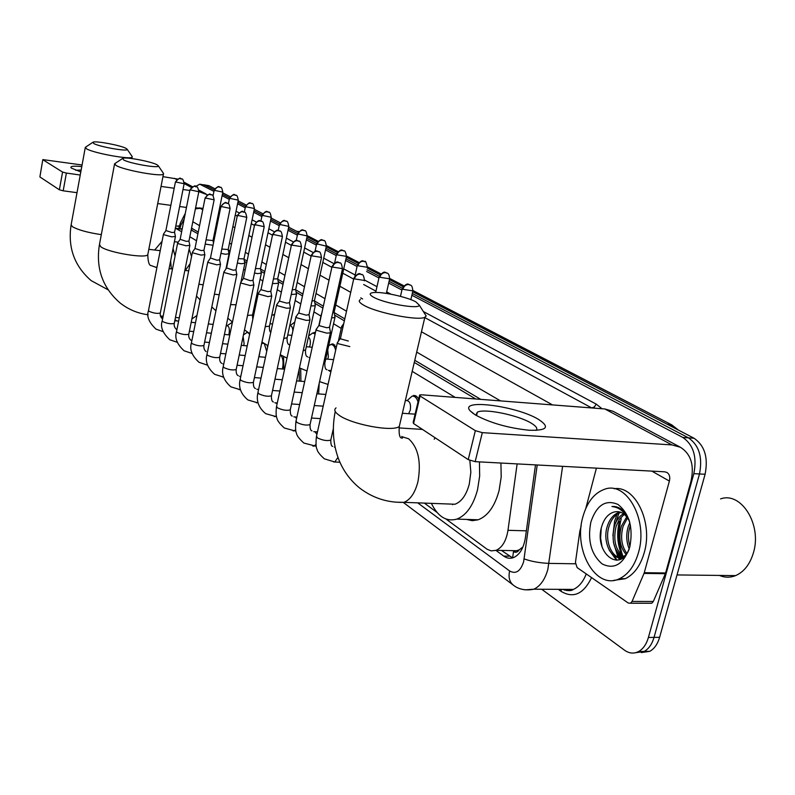 <?xml version="1.0" encoding="UTF-8"?>
<svg xmlns="http://www.w3.org/2000/svg" width="795" height="795" viewBox="0 0 795 795"><rect width="100%" height="100%" fill="white"/><g stroke="black" fill="none" stroke-linecap="round" stroke-linejoin="round"><path stroke-width="1.19" d="M312.306 333.105L315.426 332.678M330.432 344.652L332.201 343.947L336.355 347.177M415.288 395.612L413.4 395.463L416.302 396.099L418.707 398.891M246.728 332.568L247.275 332.24M262.201 343.221L262.877 342.834M267.06 345.328L267.657 346.998M283.567 356.846L283.894 369.109M300.689 368.711L300.908 381.242M231.852 322.323L232.398 321.995M319.192 383.309L318.646 393.913M519.224 549.862L513.49 551.581C515.607 552.913 517.515 552.336 519.224 549.862L523.001 546.821M197.925 233.77L191.446 230.182L191.983 228.384M475.738 398.981L414.274 362.431M344.354 320.852L334.596 315.039M322.909 308.092L314.929 303.352M302.488 295.949L296.137 292.172M283.02 284.372L278.161 281.49M264.447 273.331L260.959 271.254M246.698 262.777L244.472 261.446M229.735 252.681L228.652 252.045M181.638 231.762L175.367 228.145M455.187 397.391L412.188 371.354M341.224 328.395L333.552 323.744M320.932 316.102L313.936 311.869M300.768 303.889L295.184 300.51M281.36 292.143L277.246 289.648M262.847 280.933L260.074 279.254M245.158 270.221L243.628 269.296M196.524 240.776L189.826 236.721M445.975 519.016L487.146 549.275L491.231 550.885L496.15 550.319C502.301 547.487 506.246 540.819 507.975 530.315L517.138 463.902M175.029 319.62L176.778 320.912M424.351 503.096L437.061 512.447M614.615 521.132L617.059 514.266L614.615 521.132L612.885 535.701L614.615 521.132M617.755 512.805L618.371 511.642L617.755 512.805M619.842 509.207L620.289 508.552L619.842 509.207M619.404 559.64L618.152 557.444L619.404 559.64M617.894 556.937L613.412 542.269L617.894 556.937M195.749 186.428L199.734 184.192L213.944 191.366M411.88 295.253L682.855 437.469C693.469 444.862 697.126 456.926 693.836 473.671L648.412 637.471C646.434 644.258 643.165 648.958 638.604 651.542C633.873 653.947 629.173 653.5 624.502 650.181L541.683 589.244M222.103 195.649L229.258 199.406M237.566 203.768L245.218 207.783M253.685 212.225L261.863 216.518M270.489 221.04L279.234 225.631M288.029 230.252L297.38 235.161M306.353 239.871L316.37 245.128M325.523 249.928L336.245 255.553M345.587 260.462L357.084 266.494M366.624 271.502L378.947 277.962M388.695 283.08L401.912 290.016M203.778 184.768L214.252 189.965L204.981 185.116L200.141 184.251M412.694 291.745L694.045 438.234C704.708 445.597 708.385 457.612 705.095 474.267L659.621 637.312L654.037 637.391C652.049 644.169 648.78 648.849 644.208 651.433L635.722 652.695L644.208 651.433C648.78 648.849 652.049 644.169 654.037 637.391L699.481 473.969L654.037 637.391L648.412 637.471M694.045 438.234L688.47 437.846C699.103 445.23 702.77 457.274 699.481 473.969C702.77 457.274 699.103 445.23 688.47 437.846L412.287 293.484L688.47 437.846L682.855 437.469M222.401 194.219L229.576 197.975L222.401 194.219M237.864 202.308L245.536 206.322L237.864 202.308M253.993 210.735L262.191 215.028L253.993 210.735M270.807 219.529L279.572 224.111L270.807 219.529M288.356 228.702L297.737 233.601L288.356 228.702M306.691 238.291L316.728 243.538L306.691 238.291M325.871 248.318L336.623 253.933L325.871 248.318M345.954 258.812L357.472 264.824L345.954 258.812M367.002 269.813L379.344 276.262L367.002 269.813M389.083 281.36L402.33 288.277L389.083 281.36M622.902 556.003C618.043 545.032 617.119 533.465 620.1 521.311C617.119 533.465 618.043 545.032 622.902 556.003M495.931 550.398L503.692 556.073C506.882 558.348 510.181 558.845 513.6 557.563C519.751 554.711 523.676 548.113 525.396 537.758L535.502 464.886M182.353 228.165L181.767 228.97M480.746 399.368L414.781 360.304M344.801 318.875L334.139 312.554M323.336 306.164L314.472 300.917M302.895 294.061L295.69 289.787M283.418 282.523L277.713 279.144M264.824 271.522L260.512 268.958M247.076 261.008L244.025 259.2M230.093 250.952L228.215 249.839M213.835 241.322L213.04 240.855M198.263 232.1L191.545 228.125M513.49 551.581L512.616 557.881L501.406 550.428M621.263 509.207L620.825 509.873M619.007 513.103L615.479 523.269M617.794 553.708L619.504 557.404M619.573 557.534L620.497 559.193M622.545 555.218C618.55 543.253 618.113 531.11 621.233 518.777C618.113 531.11 618.55 543.253 622.545 555.218M659.621 637.312C657.644 644.079 654.365 648.75 649.783 651.324L641.297 652.586M204.186 184.828L209.015 185.702L214.839 188.733M222.68 192.817L230.172 196.713M238.162 200.877L246.152 205.03M254.291 209.274L262.817 213.706M271.115 218.029L280.218 222.769M288.684 227.171L298.393 232.229M307.029 236.731L317.414 242.137M326.218 246.718L337.319 252.502M346.312 257.183L358.187 263.364M367.379 268.144L380.08 274.762M389.471 279.651L403.075 286.737M80.802 171.949L71.272 168.043C69.712 166.254 73.22 165.767 81.786 166.582M81.16 170.021L75.654 170.249M177.523 179.044L162.945 176.659M207.505 194.835L198.83 191.615M82.084 164.992L42.811 159.596L39.889 176.937L42.801 159.636M62.567 172.068L66.392 173.072L63.183 190.81L59.367 189.796L62.567 172.068L42.94 159.775M189.826 190.472L182.999 189.508M174.194 188.266L161.047 186.418M80.245 175.029L66.392 173.072M59.367 189.796L39.889 176.937M63.183 190.81L77.006 192.678M157.718 203.57L170.845 205.339M179.64 206.531L186.467 207.445M175.804 225.959L179.382 226.416M93.661 143.458C99.216 146.856 128.969 151.994 127.18 149.281L126.087 148.387C121.049 145.455 96.324 140.745 93.154 142.126L93.661 143.458M131.97 156.257L132.139 157.092C130.976 159.954 93.422 153.157 86.546 148.804L85.323 147.274M171.323 268.889L170.627 260.899M154.697 250.028L162.061 241.302M173.072 248.507L175.059 256.089M189.14 249.004L191.555 256.596M123.444 159.825C129.505 163.512 160.093 168.759 158.334 165.847L157.062 164.794C151.616 161.633 126.534 156.824 122.907 158.265L123.444 159.825M163.253 173.062L163.442 174.075C161.892 177.106 123.503 170.15 116.03 165.43L114.629 163.641M191.863 319.014L196.961 315.476M185.285 270.479L190.144 263.612M373.372 297.091C384.045 303.422 419.621 309.623 419.303 305.151L415.795 301.822C406.931 296.893 381.352 291.358 373.173 292.6C369.138 293.186 369.208 294.687 373.372 297.091M424.52 313.359L426.19 315.993L424.858 317.265C418.309 321.12 376.164 312.783 363.514 305.081C359.241 302.607 358.207 300.788 360.393 299.606M447.376 503.951L454.988 504.239C461.587 501.715 466.357 494.987 469.288 484.066L470.839 472.24L469.855 460.444M479.435 461.885L479.673 475.947L477.547 489.71C473.273 505.511 466.377 515.309 456.877 519.105C446.432 521.977 437.936 516.73 431.377 503.364M500.93 463.038L501.198 476.99L499.071 490.634C494.778 506.306 487.822 516.025 478.212 519.781L472.29 520.685L466.486 519.413M452.653 504.746L452.365 504.139M434.219 439.218L435.103 437.757M226.247 325.662L227.132 325.741C229.069 326.298 229.745 328.802 229.139 333.264L228.702 334.834M165.867 230.639L163.472 234.118L163.859 234.724L171.72 236.84L175.407 236.463M175.407 182.065L165.897 230.53L171.869 232.488L174.552 232.279M226.953 325.731L232.418 322.303M243.101 336.524L244.125 343.778L243.588 345.567M180.097 239.424L177.653 242.962L178.06 243.608L186.109 245.784L189.816 245.367M189.945 189.916L180.147 239.315L186.259 241.342L188.952 241.094M243.449 334.864L246.967 332.539L248.159 332.797M248.308 332.886L249.63 334.387M259.975 351.43L259.061 356.746M194.934 248.587L192.44 252.164L192.867 252.87L201.105 255.096L204.822 254.629M205.08 198.094L194.984 248.457L201.244 250.564L203.957 250.286M261.684 343.39L263.582 343.38M264.407 343.937L266.722 351.38M286.995 358.108L280.257 354.709C282.861 357.194 283.646 361.536 282.623 367.747L282.314 368.979M207.853 261.764L208.31 262.519L216.747 264.815L220.473 264.298M220.881 206.63L210.456 257.987L216.876 260.174L219.599 259.866M299.178 369.099L299.298 381.113M223.942 271.781L224.419 272.596L233.064 274.951L236.801 274.384M237.367 215.534L226.605 267.925L233.193 270.211L235.926 269.873M317.891 389.162L316.986 393.783M240.746 282.245L241.253 283.119L250.117 285.544L253.863 284.918M254.599 224.846L243.469 278.32L250.246 280.695L252.979 280.317M258.315 293.176L258.852 294.12L267.945 296.624L271.691 295.929M272.615 234.575L261.108 289.171L261.495 289.857L268.064 291.656L270.817 291.238M276.71 304.614L277.276 305.648L286.607 308.222L290.324 307.993L290.354 307.456M291.487 244.771L279.572 300.54L279.979 301.275L286.727 303.124L289.479 302.666M295.978 316.599L296.575 317.712L306.174 320.365L309.871 320.137L309.911 319.54M311.262 255.453L298.91 312.445L299.347 313.24L306.284 315.158L309.036 314.641M316.191 329.16L316.827 330.372L326.685 333.115L330.372 332.866L330.422 332.201M332.022 266.673L319.212 324.926L319.67 325.791L326.795 327.769L329.547 327.202M337.428 342.347L338.094 343.678L349.83 346.59M353.825 278.449L340.528 338.034L341.015 338.978L348.339 341.015M205.209 244.095L213.04 245.258M206.074 239.832L213 240.567M220.93 253.367L225.462 254.241L229.01 253.804M221.815 249.034L228.175 249.55M237.347 263.016L241.273 263.731L244.82 263.244M238.261 258.604L243.986 258.912M271.88 314.85L274.424 315.307M254.499 273.073L257.749 273.619L261.316 273.092M255.443 268.561L260.482 268.67M289.758 325.662L290.125 325.702C291.805 325.851 292.709 327.649 292.838 331.078M289.976 325.682L294.786 322.074M308.42 337.05C310.179 338.471 310.736 341.184 310.08 345.169L309.513 347.008M272.447 283.557L278.518 283.358M273.42 278.946L277.684 278.856M308.679 335.878L312.733 333.035L315.128 334.029M327.749 349.899L328.375 357.025L327.669 359.151M291.238 294.498L296.495 294.09M292.252 289.778L295.661 289.489M328.693 345.656L330.899 344.563C333.165 344.513 334.745 346.431 335.649 350.317M310.934 305.916L315.257 305.817L315.287 305.31M311.998 301.057L314.452 300.609M331.614 317.841L334.914 317.612L334.953 317.046M332.737 312.803L334.119 312.256M321.369 314.134L321.438 314.81M341.691 326.328L342.814 327.769M405.371 400.451L406.633 400.551C409.842 401.018 411.055 404.208 410.29 410.101L408.62 413.708M407.209 400.521L412.048 396.158C414.722 395.89 416.709 397.788 418.011 401.843M475.241 414.871L470.233 410.916C458.397 398.394 516.412 405.818 538.473 419.372C550.269 427.124 547.089 430.741 528.923 430.234C507.985 428.008 490.098 422.88 475.241 414.871M536.009 430.403C537.937 428.634 536.337 426.219 531.219 423.149C518.161 415.109 484.553 408.242 477.368 412.168L475.808 415.209M644.02 573.424L644.268 572.698L665.604 572.966L665.355 573.682L644.02 573.424L632.055 601.447L630.505 603.236L628.259 603.027L577.12 567.6L575.441 562.453L579.843 531.189L581.165 525.972M665.604 572.966L690.775 482.138C694.621 465.731 691.163 454.094 680.391 447.247L671.954 444.922L482.317 432.649L475.172 461.656L664.61 471.803L666.886 472.439C669.489 474.158 670.324 477.04 669.39 481.074L644.268 572.698M665.355 573.682L653.321 601.467L651.771 603.236L649.883 603.236M680.391 447.247L613.054 411.293L604.836 408.958L421.668 394.807L419.641 394.966L420.078 396.029L413.579 423.556L413.152 422.423L419.502 395.552M475.172 461.656L468.235 459.629L475.34 430.651L420.078 396.029M475.34 430.651L482.317 432.649M468.235 459.629L413.579 423.556M596.399 468.146L585.786 508.452M720.578 498.902C741.258 491.25 762.385 524.988 753.292 553.221C749.794 564.5 743.891 571.963 735.584 575.62C730.188 577.746 724.792 577.687 719.415 575.431M638.474 552.614C634.668 565.692 628.348 574.378 619.544 578.671C595.972 590.625 572.976 549.822 582.874 516.839C586.988 502.301 594.143 493.139 604.329 489.352C626.301 480.468 648.452 519.652 638.474 552.614M614.147 488.746C635.116 485.198 653.351 522.424 644.218 552.734C640.402 565.782 634.082 574.447 625.248 578.72L613.72 580.37M629.074 519.98L625.128 513.004C621.243 508.224 616.85 506.067 611.961 506.534C619.365 507.299 625.178 512.109 629.392 520.964M629.074 549.365C619.325 574.238 592.881 551.402 602.083 525.316C604.548 518.151 608.483 513.749 613.879 512.089C620.239 510.41 625.446 513.5 629.521 521.381M590.874 521.987C596.677 505.044 605.72 499.2 617.993 504.447C629.451 513.709 633.386 527.9 629.789 547.02C623.509 564.311 614.267 569.936 602.073 563.884C591.092 554.274 587.356 540.312 590.874 521.987M620.965 512.328L620.756 512.387C615.409 514.395 611.564 518.877 609.218 525.863C603.733 541.425 613.074 560.813 623.499 557.245M620.12 512.03L619.007 512.328C613.66 514.325 609.815 518.817 607.469 525.803C601.626 542.25 612.428 562.313 623.071 556.729L625.605 555.109M624.294 514.335L619.434 519.274L616.185 526.071C612.935 539.994 615.419 550.12 623.628 556.45M623.469 513.699C619.265 516.293 616.264 520.397 614.446 526.022C611.097 541.355 614.147 551.75 623.578 557.186M627.553 517.933L623.101 526.29C620.269 537.092 621.521 546.125 626.887 553.399M626.738 516.839L621.372 526.23C618.401 537.887 619.991 547.288 626.132 554.453M630.445 525.167L629.988 526.499C627.951 533.197 627.941 539.835 629.948 546.404M629.839 522.554L628.269 526.449C625.953 534.419 626.271 541.912 629.233 548.908M616.055 550.031L621.521 558.656M609.189 550.12L616.523 560.217M618.778 553.916L622.048 558.329M611.882 553.906L617.278 560.147M601.229 528.476L600.603 538.126L602.143 547.348M614.008 506.475L611.961 506.534M192.638 230.62L191.088 230.431M182.135 229.288L176.331 228.543M526.36 530.831L507.975 530.315M162.558 319.024L162.13 316.172M417.683 502.847L509.625 570.969C515.786 574.378 520.437 571.347 523.607 561.876L537.211 464.976M562.592 466.337L547.864 569.319C545.012 579.515 540.342 586.144 533.852 589.204L524.899 589.86M575.391 563.794L549.037 563.387C539.755 562.989 531.477 561.509 524.183 558.925M591.579 577.617C583.52 594.094 573.364 598.675 561.111 591.371L558.309 589.333M236.045 211.212L238.957 212.772M252.104 219.808L256.219 222.014M268.859 228.781L274.285 231.693M286.349 238.152L293.186 241.819M304.614 247.941L313.011 252.432M323.724 258.166L333.811 263.572M343.728 268.879L355.176 275.02M364.686 280.108L376.969 286.687M386.678 291.894L390.981 294.19M423.357 311.531L596.18 404.099L602.054 408.739M200.936 184.539L209.015 185.702M693.836 473.671L705.095 474.267M564.808 590.178L563.695 589.363M195.61 207.753L202.954 208.707M219.023 210.884L219.986 211.013M562.164 589.363L567.749 590.546L573.334 589.423C578.889 586.958 583.192 581.791 586.243 573.92M421.459 331.783L552.505 404.903L591.728 407.934L424.778 317.593M591.758 407.944L594.441 406.921L596.18 404.099M195.401 208.827L200.211 208.34L202.745 209.751M217.572 218.019L218.466 218.516M232.895 226.565L234.873 227.678M248.855 235.479L252.015 237.238M265.5 244.761L269.942 247.245M282.871 254.46L288.724 257.719M301.027 264.586L308.39 268.7M320.007 275.179L329.041 280.218M339.872 286.26L350.724 292.322M360.691 297.877L362.609 298.95M375.956 291.169L363.693 284.531M353.676 279.105L342.764 273.202M331.873 267.309L322.8 262.4M311.123 256.079L303.72 252.075M291.358 245.387L285.484 242.207M272.486 235.181L268.024 232.756M254.47 225.422L251.299 223.703M237.248 216.101L235.26 215.028M184.172 218.983L180.833 225.313L179.889 228.731M500.542 400.899L416.699 352.086M346.511 311.223L335.738 304.942M324.976 298.682L316.012 293.464M304.485 286.747L297.161 282.493M284.948 275.378L279.144 271.999M266.305 264.516L261.893 261.953M248.497 254.152L245.357 252.323M231.464 244.234L229.497 243.091M215.167 234.754L214.282 234.227M199.555 225.661L192.817 221.735M561.111 591.371L561.161 589.353M551.959 404.874L552.505 404.903M180.833 225.313L180.286 223.166L185.295 213.358M403.413 502.519L513.232 585.07C509.456 581.851 508.253 577.14 509.625 570.969M566.696 590.566L566.865 589.383M509.307 556.172L503.692 556.073M412.953 290.513L671.805 424.908L412.903 290.821M403.661 286.021L389.679 278.757M380.646 274.066L367.578 267.269M358.744 262.678L346.511 256.328M337.855 251.836L326.407 245.884L314.383 300.917M317.94 241.481L307.208 235.906M675.452 428.545L670.036 424.421L667.114 424.202M298.88 231.633L296.406 231.196M621.352 546.314L620.189 546.284M298.711 231.822L297.221 231.623M199.634 191.853L198.859 191.436M191.327 187.401L184.162 183.566M176.768 179.6L174.363 178.309M85.244 147.691L71.162 224.637L72.285 226.605C77.99 229.924 87.669 232.597 101.323 234.644M114.53 164.167L99.484 244.423L100.766 246.738C107.951 252.512 146.022 258.862 147.791 254.639L147.95 253.824M156.893 267.686L151.388 265.649C149.152 265.659 147.959 261.982 147.791 254.639L163.442 174.075M336.056 407.895C333.761 409.644 334.665 412.009 338.75 414.98C350.814 424.291 392.382 432.182 399.269 426.517L400.203 422.552M396.944 502.221L403.959 502.341C410.369 499.757 415.03 492.89 417.932 481.76C421.4 461.875 418.289 447.545 408.59 438.76L402.3 436.803M175.725 182.313C176.49 179.72 178.12 178.468 180.624 178.567L181.817 178.945C179.412 179.829 182.274 174.87 175.437 181.946L184.132 183.734M163.432 234.316L148.516 310.438L149.023 311.282C153.594 313.23 157.36 313.816 160.322 313.021L160.371 312.763M190.283 190.184C191.058 187.541 192.728 186.259 195.272 186.348L196.474 186.736C194.487 188.097 197.687 182.184 189.965 189.786L198.81 191.744L188.922 241.263M177.613 243.181L162.25 320.723L162.776 321.627C167.427 323.625 171.253 324.221 174.274 323.406L174.324 323.108M205.448 198.382C206.243 195.679 207.942 194.368 210.526 194.457L211.758 194.845C209.552 195.649 211.569 190.79 205.11 197.945L214.153 199.823M192.39 252.412L176.56 331.435L177.106 332.399C181.826 334.457 185.722 335.063 188.793 334.218L188.852 333.89M221.258 206.929C222.083 204.166 223.812 202.834 226.436 202.914L227.688 203.311C225.522 204.146 227.469 199.157 220.911 206.462L230.123 208.389M207.793 262.042L191.466 342.595L192.042 343.629C196.832 345.736 200.797 346.362 203.927 345.487L203.997 345.119M191.396 342.943C189.419 349.432 191.973 355.882 199.058 362.311L206.988 365.014M237.775 215.852C238.619 213.04 240.378 211.669 243.051 211.738L244.313 212.136C242.197 213.02 244.075 207.912 237.407 215.356L246.798 217.323M223.872 272.089L207.018 354.232L207.624 355.345C212.484 357.512 216.518 358.147 219.708 357.243L219.788 356.836M223.624 377.059L222.749 377.088M255.026 225.174C255.901 222.302 257.699 220.901 260.412 220.96L261.694 221.368C260.015 222.053 260.213 217.413 254.639 224.637L264.218 226.664M252.929 280.565L264.178 226.873C263.543 222.858 262.718 221.02 261.694 221.368L261.764 221.408M239.464 376.283L240.776 376.482M240.666 282.583L223.256 366.376L223.892 367.578C228.831 369.804 232.925 370.45 236.185 369.516L236.284 369.069M240.418 389.52L239.206 389.679M273.083 234.932C273.977 231.991 275.805 230.55 278.568 230.61L279.88 231.027C278.29 231.752 278.27 226.992 272.665 234.346L282.444 236.443M270.757 291.517L282.394 236.672C281.788 232.587 280.953 230.709 279.88 231.027L279.949 231.067M256.765 389.192L258.564 389.62M258.236 293.564L240.229 379.066L240.905 380.368C245.903 382.653 250.077 383.309 253.406 382.355L253.506 381.848M257.987 402.479L256.397 402.846M291.984 245.148C292.908 242.147 294.776 240.666 297.578 240.716L298.91 241.133C297.38 241.909 297.3 236.989 291.536 244.522L291.984 245.148L301.524 246.669M289.41 302.974L301.464 246.927C300.878 242.743 300.023 240.815 298.91 241.133L298.99 241.173M274.881 402.697L277.147 403.602M276.61 305.051L257.987 392.342L258.693 393.734C263.771 396.089 268.004 396.775 271.413 395.781L271.532 395.224M276.392 415.954L274.374 416.61M311.789 255.851C312.743 252.78 314.651 251.27 317.503 251.309L318.855 251.727C317.483 252.562 317.116 247.493 311.322 255.175L311.789 255.851L321.528 257.391M308.957 314.989L321.458 257.679C320.902 253.426 320.037 251.439 318.855 251.727L318.944 251.767M293.852 416.838L295.362 417.107L296.575 418.508M295.869 317.086L276.58 406.235L277.316 407.746C282.473 410.16 286.786 410.866 290.274 409.852L290.413 409.226M295.68 429.946L293.186 431.009M332.588 267.09C333.572 263.95 335.51 262.39 338.422 262.42L339.793 262.847C338.481 263.751 338.044 258.484 332.091 266.345L332.588 267.09L342.516 268.64M329.458 327.6L342.436 268.968C341.9 264.596 341.015 262.559 339.793 262.847L339.882 262.897M313.737 431.645L315.148 431.884L316.897 434.448M316.072 329.706L296.068 420.793L296.853 422.433C302.08 424.918 306.472 425.643 310.04 424.609L310.189 423.904M315.953 444.435L313.975 446.154L312.902 446.104M354.431 278.896C355.445 275.676 357.432 274.076 360.393 274.096L361.785 274.523C360.642 275.507 359.906 270.052 353.904 278.091L354.431 278.896L364.557 280.466M334.397 447.128L335.063 447.088M337.289 342.963L316.539 436.067L317.354 437.846C322.651 440.4 327.123 441.155 330.78 440.102L330.959 439.297M337.964 457.354L334.804 461.994L333.592 461.945M214.491 190.691C215.266 188.107 216.886 186.855 219.36 186.934L220.473 187.282C218.416 188.117 220.394 183.397 214.163 190.293L222.829 192.102M212.961 240.726L222.799 192.231C222.123 188.564 221.348 186.914 220.473 187.282L220.543 187.322M198.899 284.203L203.172 284.849M229.835 198.73C230.63 196.087 232.279 194.805 234.783 194.884L235.916 195.242C233.879 196.097 235.807 191.267 229.487 198.293L238.311 200.151M228.135 249.729L238.281 200.29C237.626 196.574 236.84 194.884 235.916 195.242L235.996 195.272M214.411 294.2L219.231 294.736M245.824 207.097C246.639 204.404 248.318 203.093 250.862 203.162L252.015 203.52C250.405 204.196 250.743 199.833 245.456 206.63L254.45 208.538M243.946 259.1L254.41 208.697C253.764 204.891 252.959 203.172 252.015 203.52L252.095 203.56M230.61 304.604L236.055 304.793M262.499 215.823C263.334 213.07 265.043 211.738 267.637 211.808L268.799 212.166C267.229 212.871 267.478 208.389 262.102 215.326L271.274 217.283M260.432 268.889L271.234 217.462C270.618 213.597 269.803 211.838 268.799 212.166L268.879 212.205M247.523 315.436L252.562 314.999M279.91 224.935C280.764 222.133 282.513 220.762 285.137 220.821L286.329 221.189C284.799 221.924 284.948 217.343 279.492 224.409L288.843 226.406M277.634 279.095L288.804 226.605C288.178 222.66 287.353 220.851 286.329 221.189L286.409 221.229M265.222 326.735L269.475 326.119M298.095 234.465C298.98 231.593 300.758 230.182 303.432 230.242L304.634 230.61C303.173 231.395 303.203 226.674 297.658 233.889L307.198 235.946M295.601 289.758L307.148 236.175C306.562 232.16 305.727 230.302 304.634 230.61L304.704 230.649M283.755 338.491L287.154 337.726M317.125 244.423C318.03 241.491 319.848 240.05 322.561 240.1L323.784 240.478C322.422 241.292 322.293 236.453 316.658 243.807L326.338 246.172C325.761 242.058 324.907 240.16 323.784 240.478L323.853 240.507M309.036 357.492L309.951 357.591M303.183 350.744L305.618 349.87M337.04 254.857C337.984 251.856 339.833 250.375 342.595 250.415L343.838 250.793C342.526 251.677 342.287 246.669 336.553 254.181L337.04 254.857L346.501 256.378M334.039 312.594L346.431 256.646C345.865 252.432 345 250.485 343.838 250.793L343.907 250.832M328.454 370.331L330.849 371.841M319.56 381.63L327.381 384.214M323.585 363.474L324.946 362.57M357.929 265.788C358.893 262.718 360.781 261.207 363.593 261.237L364.855 261.615C363.683 262.549 363.186 257.401 357.402 265.053L357.929 265.788L367.568 267.319M367.489 267.627C366.187 262.29 365.312 260.293 364.855 261.615L364.925 261.654M379.841 277.256C380.845 274.126 382.773 272.566 385.625 272.586L386.907 272.963C385.823 273.977 385.227 268.621 379.285 276.471L379.841 277.256L389.669 278.816M386.34 293.395L389.59 279.154C389.202 271.85 386.529 273.47 386.907 272.963L386.976 273.003M402.866 289.31C403.9 286.101 405.867 284.501 408.779 284.511L410.071 284.898C409.177 285.991 408.252 280.436 402.28 288.456L402.866 289.31L412.893 290.881M410.856 299.645L412.804 291.268C412.506 283.835 409.693 285.395 410.071 284.898L410.15 284.938M671.954 444.922L604.836 408.958M669.39 481.074L651.83 471.117M632.055 601.447L653.321 601.467M623.032 557.623L622.604 556.788M621.859 555.218C617.318 544.406 616.503 533.087 619.414 521.281M314.025 332.439L315.029 332.539M332.201 343.947L333.334 344.056M182.184 229.02L175.387 228.155M517.406 550.746L496.15 550.319M638.604 651.542L649.783 651.324M199.028 207.873L203.013 208.409M219.072 210.586L220.046 210.725M513.232 585.07C515.061 586.601 521.788 591.649 533.852 589.204L573.334 589.423C571.287 591.053 567.749 591.033 562.701 589.363M180.107 223.812L178.786 228.582M307.248 235.628L318.139 241.283M326.447 245.595L338.064 251.627M346.55 256.04L358.952 262.469M367.628 266.971L380.865 273.848M389.729 278.459L403.89 285.803M671.805 424.908L678.493 430.135M298.105 231.415L298.93 231.583M205.885 193.871L198.869 190.124M192.4 186.676L184.162 182.274M178.09 225.919L179.471 226.098M108.04 289.778L91.147 280.615C74.442 266.077 67.744 247.613 71.053 225.204M127.18 149.281L132.248 156.665M131.861 158.563L132.139 157.092M174.423 241.69L178.249 242.167M160.222 250.683L148.824 249.322M92.687 142.434L85.91 146.946M148.118 314.78C137.694 313.399 128.333 309.444 120.025 302.915C102.674 287.78 95.778 268.521 99.345 245.148M158.334 165.847L163.601 173.578M179.282 317.831L175.457 317.463M163.134 316.261L160.421 316.003M188.693 270.856L184.857 270.429M172.495 269.028L169.096 268.64M156.973 267.259L155.611 267.11M122.311 158.662L115.355 163.263M454.988 504.239L403.959 502.341C387.572 502.838 372.795 498.058 359.608 488.001C349.84 479.991 342.724 470.044 338.253 458.149C332.976 443.372 331.972 427.819 335.232 411.482M419.303 305.151L426.19 315.993M401.704 436.405C402.906 437.906 402.807 438.442 401.386 437.995C399.497 437.538 398.792 433.712 399.269 426.517L424.858 317.265M456.877 519.105L478.212 519.781M148.466 310.696C146.389 316.251 148.913 322.392 156.019 329.14L163.124 331.634M162.548 319.014C160.65 317.245 159.904 315.257 160.322 313.021L175.397 236.731M174.562 232.369L175.447 236.652M181.817 178.945C182.661 178.567 183.416 180.207 184.112 183.854L174.522 232.428M213.139 324.4L208.33 323.943M195.5 322.71L191.198 322.293M178.627 321.091L174.801 320.723M162.19 321.011C160.143 326.834 162.677 333.075 169.782 339.743L177.315 342.327M176.47 329.428C174.602 327.739 173.867 325.731 174.274 323.406L189.806 245.655M188.962 241.203L189.856 245.576M229.795 334.934L224.429 334.437M211.331 333.224L206.521 332.777M193.692 331.585L189.399 331.187M198.81 191.744C198.114 188.017 197.339 186.348 196.474 186.736M176.49 331.753C174.502 337.954 177.047 344.305 184.122 350.794L192.112 353.467M190.969 340.28C189.14 338.69 188.415 336.663 188.793 334.218L204.812 254.957M203.967 250.405L204.871 254.867M211.758 194.845C212.662 194.487 213.448 196.196 214.113 199.972L203.917 250.465M247.215 345.895L241.253 345.358M227.877 344.156L222.511 343.678M209.423 342.506L204.623 342.079M206.074 351.589C204.305 350.098 203.59 348.061 203.927 345.487L220.454 264.656M219.609 260.005L220.523 264.556M227.688 203.311C228.622 202.944 229.417 204.693 230.083 208.548L219.559 260.074M265.46 357.293L258.852 356.726M245.178 355.544L239.225 355.027M225.85 353.884L220.503 353.417M210.397 258.137L207.982 261.674M223.723 364.13L222.908 363.921M206.939 354.62C205.021 361.496 207.584 368.065 214.64 374.316L223.653 377.158M221.825 363.385C220.145 362.49 219.44 360.443 219.708 357.243L236.781 274.782M235.936 270.022L236.86 274.672M245.417 206.789L244.313 212.136C245.307 211.798 246.122 213.587 246.758 217.512L235.886 270.091M284.6 369.168L277.276 368.562M263.304 367.409L256.696 366.863M243.031 365.73L237.079 365.243M226.535 268.104L224.081 271.691M223.166 366.813C221.268 373.998 223.842 380.676 230.908 386.847L240.488 389.779M238.271 375.687C236.681 374.982 235.986 372.925 236.185 369.516L253.834 285.355M252.989 280.486L253.923 285.246M304.694 381.54L296.595 380.904M282.305 379.781L274.991 379.205M261.018 378.102L254.42 377.585M243.399 278.508L240.895 282.146M240.12 379.553C238.311 387.235 240.905 394.032 247.901 399.945L258.117 402.956M255.453 388.546C253.943 388.02 253.257 385.953 253.406 382.355L271.661 296.416M270.827 291.427L271.761 296.297M325.811 394.449L316.867 393.783M302.249 392.68L294.15 392.084M279.87 391.011L272.556 390.464M261.028 289.39L258.484 293.067M257.868 392.889C256.06 400.879 258.673 407.805 265.679 413.648L276.571 416.749M273.42 402.002C272.009 401.674 271.334 399.607 271.413 395.781L290.324 307.993M289.489 302.885L290.433 307.864M323.197 406.166L314.264 405.539M299.645 404.506L291.566 403.94M277.296 402.926L276.143 402.846M279.482 300.788L276.899 304.505M276.441 406.841C275.875 412.893 276.054 416.679 276.978 418.2C277.157 420.406 279.592 423.665 284.302 427.988L295.919 431.168M292.242 416.083C290.91 415.944 290.255 413.867 290.274 409.852L309.871 320.137M309.046 314.899L310 319.997M320.425 418.617L311.491 418.031M296.893 417.067L295.015 416.938M298.811 312.723L296.187 316.48M295.919 421.479C295.342 427.889 295.541 431.814 296.495 433.265C296.664 435.422 299.099 438.671 303.809 443.024L316.231 446.283M311.958 430.84C310.597 430.671 309.961 428.594 310.04 424.609L330.372 332.866M329.557 327.5L330.521 332.717M333.344 432.848L332.419 432.788M317.473 431.874L314.8 431.715M319.093 325.244L316.43 329.041M316.36 436.833C315.764 443.6 315.983 447.704 316.996 449.155C317.225 451.331 319.66 454.551 324.281 458.795L334.804 461.994L339.922 462.253M332.648 446.323C331.435 446.492 330.809 444.415 330.78 440.102L333.304 428.873M340.389 338.402L337.696 342.218M364.478 280.834C363.981 276.372 363.086 274.275 361.785 274.523M196.504 296.028L200.111 299.944M213 240.666L213.487 243.051M214.133 190.422L213.04 195.848M211.818 306.9L215.932 310.805M225.949 268.968L228.99 254.122M228.185 249.67L229.049 254.032M255.91 304.584L254.778 304.465M229.457 198.442L228.374 203.749M227.797 318.169L232.468 322.035M240.974 282.026L244.81 263.592M243.995 259.041L244.87 263.503M254.132 313.051L252.989 312.932M273.291 314.989L274.712 313.955M244.502 329.875L249.789 333.652M252.79 319.391L252.482 315.347L261.297 273.47M260.482 268.819L261.366 273.371M272.576 323.982L269.992 323.724M262.072 215.505L260.909 221.04M261.972 342.049L267.945 345.676M270.797 332.31C269.773 331.853 269.306 329.925 269.396 326.507L278.498 283.785M277.694 279.025L278.588 283.676M291.914 335.371L287.74 334.973M313.677 333.125L315.287 333.274M279.452 224.597L278.2 230.5M289.35 344.732C287.75 344.493 286.985 342.297 287.055 338.163L296.465 294.557M295.67 289.688L296.565 294.448M312.216 347.256L306.304 346.719M331.962 344.662L334.804 344.921M297.608 234.108L296.227 240.567M299.437 367.896L307.009 370.977M307.764 356.965C306.065 356.548 305.32 354.341 305.509 350.356L315.257 305.817M314.462 300.828L315.367 305.697M333.562 359.668L325.741 358.982M316.609 244.045L315.019 251.339M327.033 369.755C325.453 369.586 324.718 367.37 324.827 363.106L334.914 317.612M334.129 312.505L335.043 317.483M331.137 370.559L329.309 370.41M318.845 325.602L321.26 314.591M336.494 254.45L334.616 262.996M338.352 341.284L341.572 326.844M343.738 323.615L341.91 326.218M357.333 265.361L354.958 276.004M413.827 396.298L416.878 396.526M379.205 276.809L375.667 292.461M422.473 429.429L399.08 427.919M415.109 414.155L402.369 413.271M402.191 288.833L400.461 296.356M473.423 413.678L470.233 410.916M477.368 412.168L476.523 415.616M630.505 603.236L651.771 603.236M677.022 574.934L735.584 575.62M619.544 578.671L625.248 578.72M618.997 512.328L620.756 512.387M623.071 556.729L624.065 556.739"/></g></svg>
